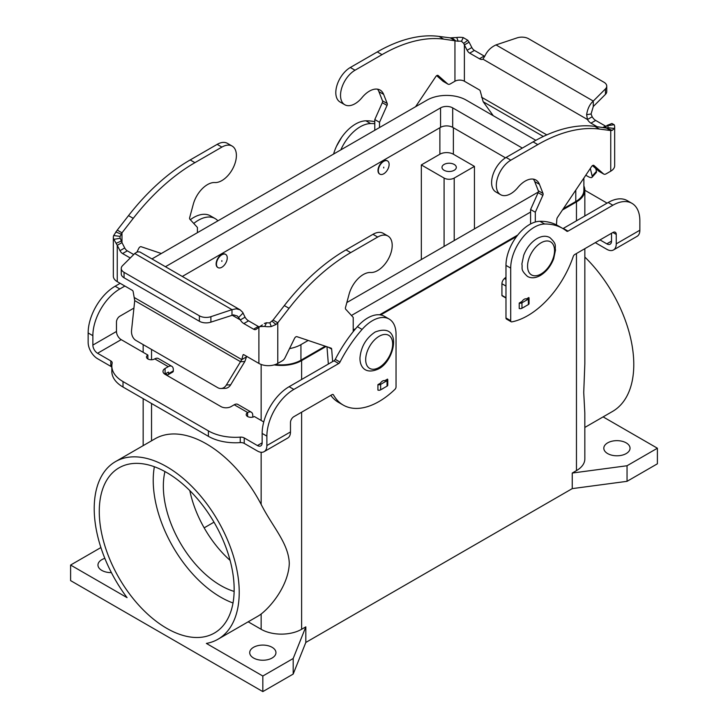 <?xml version="1.0" encoding="UTF-8"?>
<svg xmlns="http://www.w3.org/2000/svg" width="728" height="728" viewBox="0 0 728 728"><rect width="100%" height="100%" fill="white"/><g stroke="black" fill="none" stroke-linecap="round" stroke-linejoin="round"><path stroke-width="1.09" d="M613.486 249.959L637.091 236.336A13.35 7.708 -120 0 0 639.857 230.221L639.857 220.812A38.156 22.031 120 0 0 631.959 203.339A38.156 22.031 120 0 0 612.876 205.232L568.031 231.131A2.384 1.374 -60 0 1 566.839 231.249A2.384 1.374 -60 0 1 566.739 231.176A95.386 55.073 120 0 0 562.78 228.483A95.386 55.073 120 0 0 544.653 224.015A33.388 19.274 120 0 0 510.701 268.122L510.701 320.693A2.384 1.374 120 0 0 511.192 321.785A2.384 1.374 120 0 0 511.857 321.867A71.535 41.305 120 0 0 573.255 256.465A2.384 1.374 -60 0 1 574.774 254.491L612.876 232.487A4.768 2.757 -60 0 1 615.269 232.25A4.768 2.757 -60 0 1 616.252 234.434L616.252 243.844A13.35 7.708 60 0 1 613.486 249.959A13.35 7.708 60 0 1 606.806 249.304L595.286 242.651M519.219 303.066L522.003 301.456A4.768 2.757 -60 0 1 526.371 298.935L528.819 297.524A2.384 1.374 180 0 1 529.056 298.134A2.384 1.374 180 0 1 528.364 299.108L521.958 302.803A2.384 1.374 180 0 1 519.219 303.066L519.219 308.517A2.384 1.374 0 0 0 521.958 308.253L528.364 304.559A2.384 1.374 0 0 0 529.056 303.585L529.056 298.134M626.198 442.87A13.113 7.571 180 0 1 630.038 448.221A13.113 7.571 180 0 1 621.949 455.218A13.113 7.571 180 0 1 607.653 453.58A13.113 7.571 180 0 1 603.812 448.221A13.113 7.571 180 0 1 611.911 441.223A13.113 7.571 180 0 1 626.198 442.87M111.393 572.618A13.113 7.571 180 0 1 101.802 570.397A13.113 7.571 180 0 1 97.962 565.046A13.113 7.571 180 0 1 104.85 558.376M253.553 658.012A13.113 7.571 180 0 1 249.713 652.661A13.113 7.571 180 0 1 257.812 645.663A13.113 7.571 180 0 1 272.099 647.301A13.113 7.571 180 0 1 275.948 652.661A13.113 7.571 180 0 1 267.849 659.659A13.113 7.571 180 0 1 253.553 658.012M524.934 306.534A4.768 2.757 -60 0 1 523.441 307.398M217.872 267.522A7.635 4.404 -60 0 1 217.699 267.431A7.635 4.404 -60 0 1 216.535 261.316A7.635 4.404 -60 0 1 221.521 254.591A7.635 4.404 -60 0 1 225.334 254.209A7.635 4.404 -60 0 1 225.498 254.318M221.858 254.782A7.635 4.404 120 0 0 216.871 261.507A7.635 4.404 120 0 0 218.036 267.622A7.635 4.404 120 0 0 221.858 267.24A7.635 4.404 120 0 0 226.836 260.524A7.635 4.404 120 0 0 225.671 254.409A7.635 4.404 120 0 0 221.858 254.782M221.858 260.624L221.858 261.407L221.858 260.624M631.959 203.339L627.236 200.619A38.156 22.031 120 0 0 608.162 202.502L563.308 228.401A2.384 1.374 -60 0 1 562.935 228.565M562.78 228.483L558.058 225.753A95.386 55.073 120 0 0 539.93 221.294A33.388 19.274 120 0 0 505.978 265.392L505.978 317.963A2.384 1.374 120 0 0 506.47 319.055L511.192 321.785M379.752 174.065A7.635 4.404 -60 0 1 379.579 173.974A7.635 4.404 -60 0 1 378.405 167.859A7.635 4.404 -60 0 1 383.392 161.134A7.635 4.404 -60 0 1 387.205 160.752A7.635 4.404 -60 0 1 387.369 160.861M383.729 173.792A7.635 4.404 -60 0 1 379.916 174.165A7.635 4.404 -60 0 1 378.742 168.05A7.635 4.404 -60 0 1 383.729 161.325A7.635 4.404 -60 0 1 387.542 160.952A7.635 4.404 -60 0 1 388.716 167.067A7.635 4.404 -60 0 1 383.729 173.792M383.729 167.95L383.729 167.167L383.729 167.95M444.089 170.279A7.153 4.131 180 0 1 441.996 167.358A7.153 4.131 180 0 1 446.419 163.545A7.153 4.131 180 0 1 454.208 164.446A7.153 4.131 180 0 1 456.31 167.358A7.153 4.131 180 0 1 451.888 171.18A7.153 4.131 180 0 1 444.089 170.279M70.607 565.046L127.063 597.643A102.539 59.205 60 0 1 115.452 461.643A102.539 59.205 60 0 1 217.991 520.839A102.539 59.205 60 0 1 217.981 639.239A102.539 59.205 60 0 1 206.37 643.425L262.826 676.021L262.826 691.6L70.607 580.616L70.607 565.046L100.901 547.556M603.121 416.889L657.393 448.221L657.393 463.8L627.045 481.326L572.244 488.625L305.824 642.442L305.824 626.863L301.61 629.292A28.619 16.517 180 0 1 261.143 629.292L261.143 614.023A102.539 59.205 60 0 1 257.612 616.361L217.981 639.239M261.143 614.023C272.554 605.132 288.606 584.156 289.289 563.39C288.597 543.17 272.554 526.926 261.143 504.377L261.143 452.279M115.452 461.643L155.073 438.766A102.539 59.205 60 0 1 261.143 504.377M584.839 427.436L612.548 411.438A102.539 59.205 -120 0 0 584.839 257.057M584.839 248.676L584.839 363.818L583.729 392.538L584.821 412.913L584.839 458.931A28.619 16.517 180 0 1 576.458 470.616L572.244 473.045L627.045 465.747L657.393 448.221M166.721 628.319A95.386 55.073 -120 0 0 214.405 633.042A95.386 55.073 -120 0 0 229.029 556.611A95.386 55.073 -120 0 0 166.721 472.554A95.386 55.073 -120 0 0 119.028 467.831A95.386 55.073 -120 0 0 104.404 544.271A95.386 55.073 -120 0 0 166.721 628.319M154.363 466.748A95.386 55.073 -120 0 0 220.675 597.169A95.386 55.073 -120 0 0 233.024 602.984M164.947 471.562A81.081 46.81 -120 0 0 220.675 585.485A81.081 46.81 -120 0 0 234.143 591.409M374.793 121.703A95.386 55.073 120 0 0 365.911 120.821A33.388 19.274 120 0 0 333.588 154.063M584.839 190.272L604.986 201.911A38.156 22.031 180 0 1 607.006 203.167M611.529 233.269L611.529 241.123A6.679 3.858 -120 0 1 610.146 244.18A6.679 3.858 -120 0 1 606.806 243.844L600.009 239.921M213.987 522.176L204.168 527.846M474.447 166.384L454.208 178.069A7.153 4.131 180 0 1 444.089 178.069L421.33 164.928L439.876 154.218A9.537 5.505 180 0 1 453.371 154.218L474.447 166.384L474.447 228.883M421.33 259.55L421.33 164.928M189.799 490.59A81.081 46.81 -120 0 0 230.094 560.378M374.793 123.705A95.386 55.073 120 0 0 370.634 123.551A33.388 19.274 120 0 0 340.804 149.895M325.243 346.182L300.937 360.214A27.664 15.971 180 0 1 275.384 364.51M289.526 348.603A27.664 15.971 0 0 0 300.937 344.635L308.19 340.449M583.883 178.032L583.883 190.236A27.664 15.971 180 0 1 575.784 201.529L563.281 208.754M517.708 235.062L379.588 314.805M355.746 328.574L353.207 330.039M351.451 315.47L530.594 212.048M535.854 140.313L466.184 100.091A27.664 15.971 0 0 0 427.063 100.091L152.216 258.777A27.664 15.971 0 0 0 151.952 258.931M505.487 157.83L452.689 127.354A8.581 4.96 0 0 0 440.549 127.354L182.3 276.449M165.447 266.721A8.581 4.96 180 0 1 165.702 266.566L440.549 107.88A8.581 4.96 180 0 1 452.689 107.88L522.331 148.084M538.338 192.001L346.837 302.557M583.883 186.013A28.619 16.517 180 0 1 584.839 190.236A28.619 16.517 180 0 1 576.458 201.92L562.425 210.019M326.099 346.464L301.61 360.606A28.619 16.517 180 0 1 274.147 364.91M516.616 236.473L380.671 314.96M354.481 330.075L353.207 330.812M261.143 629.292L248.175 621.812M305.824 626.863L293.184 658.503L262.826 676.021M627.045 481.326L627.045 465.747M572.244 488.625L572.244 473.045M305.824 642.442L293.184 674.073L293.184 658.503M293.184 674.073L262.826 691.6M263.754 421.949L254.345 416.516A4.768 2.757 180 0 1 249.149 417.117A4.768 2.757 180 0 1 246.201 414.569A4.768 2.757 180 0 1 247.602 412.621L247.72 412.549A7.153 4.131 -60 0 1 251.306 412.194L237.81 404.404A7.153 4.131 120 0 0 234.234 404.759L231.076 406.588A7.153 4.131 180 0 1 220.957 406.588L165.083 374.329A7.153 4.131 0 0 1 162.99 371.407A7.153 4.131 0 0 1 165.083 368.486L168.25 366.666A7.153 4.131 -60 0 1 171.826 366.311A7.153 4.131 -60 0 1 173.309 369.587L173.309 370.898A2.384 1.374 -120 0 1 172.809 371.99L168.095 374.72A2.384 1.374 -120 0 0 168.587 373.628L168.487 372.09L165.083 373.937A7.153 4.131 0 0 0 164.774 374.137M251.306 412.194A7.153 4.131 -60 0 1 252.78 415.47L252.78 417.117M389.125 319.037A33.388 19.274 -60 0 0 362.089 329.42A95.386 55.073 -60 0 0 339.994 362.08A2.384 1.374 120 0 1 338.711 363.527L293.857 389.416A38.156 22.031 -60 0 0 266.876 436.145L266.876 445.554A13.35 7.708 60 0 1 264.109 451.669A13.35 7.708 60 0 1 257.43 451.014L244.226 443.388L244.226 437.928L257.43 445.554A6.679 3.858 -120 0 0 260.77 445.891A6.679 3.858 -120 0 0 262.153 442.833L262.153 433.424A38.156 22.031 -60 0 1 289.134 386.695L333.988 360.797A2.384 1.374 120 0 0 335.28 359.359A95.386 55.073 -60 0 1 357.366 326.69A33.388 19.274 -60 0 1 384.402 316.307L389.125 319.037A33.388 19.274 -60 0 1 396.041 334.316L396.041 386.887A2.384 1.374 -60 0 1 394.885 389.407A71.535 41.305 -60 0 1 343.225 405.077A71.535 41.305 -60 0 1 333.479 394.894A2.384 1.374 120 0 0 333.151 394.558A2.384 1.374 120 0 0 331.959 394.676L293.857 416.68A4.768 2.757 120 0 0 290.481 422.522L290.481 431.931A13.35 7.708 -120 0 1 287.715 438.047L264.109 451.669M343.225 405.077L338.502 402.356A71.535 41.305 -60 0 1 330.794 395.349M387.514 379.106L384.73 380.717A4.768 2.757 -60 0 0 380.362 383.237L377.914 384.648L377.914 390.099A2.384 1.374 180 0 0 380.653 389.835L387.059 386.131A2.384 1.374 180 0 0 387.76 385.158L387.76 379.707A2.384 1.374 0 0 0 387.514 379.106M383.292 388.306A4.768 2.757 -60 0 1 381.8 389.171M208.399 436.327L208.399 430.876L123.014 381.581A38.156 22.031 180 0 1 111.839 366.002L111.839 371.453A38.156 22.031 180 0 0 123.014 387.032L208.399 436.327A38.156 22.031 0 0 0 240.24 442.597A4.768 2.757 180 0 1 244.226 443.388M208.399 430.876A38.156 22.031 0 0 0 240.24 437.146A4.768 2.757 180 0 1 244.226 437.928M111.839 367.258A4.768 2.757 0 0 0 110.793 366.348L97.579 358.722A13.35 7.708 60 0 1 88.143 342.369L88.143 332.96A38.156 22.031 -60 0 1 115.124 286.231L120.156 283.319M171.826 366.311L158.34 358.522A7.153 4.131 120 0 0 154.764 358.877L154.636 358.95A4.768 2.757 0 0 1 149.431 359.55A4.768 2.757 0 0 1 146.492 357.002A4.768 2.757 0 0 1 147.884 355.055L121.194 339.639A6.679 3.858 60 0 1 116.471 331.468L116.471 322.049A4.768 2.757 120 0 1 119.838 316.216L133.934 308.081M111.839 366.002A38.156 22.031 180 0 1 112.148 363.19A4.768 2.757 0 0 0 112.185 362.844A4.768 2.757 0 0 0 110.793 360.897L97.579 353.271A6.679 3.858 -120 0 1 92.865 345.09L92.865 335.681A38.156 22.031 -60 0 1 119.838 288.952L124.879 286.04M193.757 223.451A33.388 19.274 -60 0 1 215.106 218.573A33.388 19.274 -60 0 1 217.909 220.848M190.327 219.72A33.388 19.274 -60 0 1 210.392 215.843L215.106 218.573M147.884 358.95L147.884 355.055M165.42 373.746L166.903 374.601A2.384 1.374 -120 0 0 168.095 374.72M374.793 130.267L374.793 119.565L382.309 102.703A2.384 1.374 120 0 0 382.5 100.81L378.915 91.646A21.458 12.394 120 0 0 377.504 89.162M344.772 104.732L340.058 102.002A20.511 11.839 -60 0 1 336.909 85.567A20.511 11.839 -60 0 1 350.305 67.495L377.286 51.925A166.921 96.378 -60 0 1 438.957 36.4L450.223 37.865L456.711 37.492A13.35 7.708 180 0 1 463.263 37.592L467.776 40.277L469.105 42.197L464.382 44.918L463.718 43.343L461.461 41.305A6.679 3.858 0 0 0 458.185 41.25L443.671 39.13A166.921 96.378 120 0 0 382.009 54.645L355.027 70.225A20.511 11.839 120 0 0 341.632 88.297A20.511 11.839 120 0 0 344.772 104.732A20.511 11.839 120 0 0 362.053 97.57A21.458 12.394 -60 0 1 380.125 90.072A21.458 12.394 -60 0 1 383.629 94.367L387.223 103.531A2.384 1.374 -60 0 1 387.032 105.433L379.516 122.286L379.516 127.546M443.516 81.527A4.768 2.757 -60 0 1 443.225 81.4A4.768 2.757 -60 0 1 442.97 81.208L436.682 75.667M415.579 106.725L435.799 76.586A2.384 1.374 -60 0 1 438.038 75.439A2.384 1.374 -60 0 1 438.165 75.539L447.684 83.938A4.768 2.757 120 0 0 447.947 84.13A4.768 2.757 120 0 0 450.332 83.893L454.945 81.227A6.679 3.858 180 0 1 464.382 81.227L479.443 89.926A1.192 0.692 60 0 1 480.262 91.118L483.183 101.747L493.275 115.734M454.945 81.227L454.945 40.595L450.223 37.865M606.743 86.132A9.537 5.505 180 0 1 605.469 88.889L593.284 101.065L593.284 106.516L605.469 94.34A9.537 5.505 0 0 0 606.743 91.582L606.743 86.132A9.537 5.505 180 0 0 603.949 82.237L528.619 38.748A9.537 5.505 -0 0 0 517.108 37.874L496.014 44.909C490.99 47.193 487.287 50.878 484.894 55.965L482.946 59.168A7.153 4.131 60 0 1 479.443 58.768L469.706 53.144A4.768 2.757 60 0 1 467.121 50.268L464.382 44.918L464.382 81.227M469.105 42.197L471.844 47.538A4.768 2.757 -120 0 0 474.429 50.423L484.165 56.047A7.153 4.131 -120 0 0 484.721 56.329M606.224 126.408A4.768 2.757 60 0 1 605.423 126.053L595.677 120.429A7.153 4.131 60 0 1 592.183 116.789L587.46 119.51A7.153 4.131 -120 0 0 590.963 123.15L597.005 126.645M604.813 127.664L606.606 125.835L614.159 124.706A13.35 7.708 180 0 1 614.66 126.79A13.35 7.708 180 0 1 614.323 128.492L612.23 130.358L610.746 130.549L606.024 127.819L612.23 130.358M593.284 106.516L591.072 113.978L592.183 116.789M482.946 59.168L587.46 119.51L586.631 114.706C587.532 108.763 589.753 104.213 593.284 101.065L496.014 44.909M610.51 124.106L611.911 123.496L614.159 124.706M606.606 125.835L607.734 125.753A6.679 3.858 0 0 1 607.98 126.79A6.679 3.858 0 0 1 607.816 127.646L606.77 128.146L594.758 126.353A166.921 96.378 120 0 0 533.087 141.878L506.115 157.448A20.511 11.839 120 0 0 492.71 175.521A20.511 11.839 120 0 0 495.859 191.955L500.582 194.685A20.511 11.839 -60 0 1 497.433 178.251A20.511 11.839 -60 0 1 510.829 160.178L537.81 144.599A166.921 96.378 -60 0 1 599.481 129.074L610.746 130.549L610.746 171.18L606.133 173.837A4.768 2.757 -60 0 1 603.749 174.074A4.768 2.757 -60 0 1 603.494 173.892L593.966 165.483A2.384 1.374 120 0 0 593.839 165.393A2.384 1.374 120 0 0 591.6 166.539L557.493 217.381A2.384 1.374 120 0 0 556.856 219.101L556.438 224.879M535.317 222.013L535.317 212.239L542.833 195.377A2.384 1.374 120 0 0 543.024 193.484L539.439 184.321A21.458 12.394 120 0 0 535.926 180.025A21.458 12.394 120 0 0 517.854 187.524A20.511 11.839 -60 0 1 500.582 194.685M505.978 277.168L504.431 278.542A4.768 2.757 120 0 0 501.929 283.747L501.929 295.377A0.956 0.555 120 0 0 502.129 295.814L505.978 298.034A7.153 4.131 60 0 0 505.978 298.052M533.305 179.115A21.458 12.394 -60 0 1 534.716 181.6L538.31 190.754A2.384 1.374 -60 0 1 538.11 192.656L530.594 209.518L530.594 223.951M592.483 165.62L598.771 171.162A4.768 2.757 120 0 0 599.026 171.353A4.768 2.757 120 0 0 599.326 171.48M610.746 171.18A13.35 7.708 0 0 0 614.66 165.729L614.66 126.79M535.317 212.239L530.594 209.518M590.326 168.432L592.164 176.112A9.537 2.666 41.9 0 1 592.01 177.314L596.296 172.536A9.537 2.666 -138.1 0 0 596.441 171.335L595.768 168.514M585.776 175.221L587.76 176.358A9.537 2.666 41.9 0 0 592.01 177.314M374.793 119.565L379.516 122.286M377.914 384.648A2.384 1.374 0 0 0 380.653 384.384L387.059 380.68A2.384 1.374 0 0 0 387.76 379.707M133.688 254.527L127.3 250.832A4.768 2.757 60 0 1 124.716 247.948L121.976 242.606L117.254 245.336L113.841 239.33A13.35 7.708 180 0 1 113.341 237.246L113.341 276.185A13.35 7.708 0 0 0 117.254 281.645L132.323 290.336A1.192 0.692 -120 0 1 133.133 291.528L134.726 300.619L131.559 330.239A9.537 7.316 87.8 0 0 135.963 340.449L217.754 387.678A9.537 7.316 -92.2 0 0 220.975 388.506A9.537 7.316 -92.2 0 0 226.381 384.985L241.778 359.605L246.492 356.884L244.817 361.543L240.54 361.707L134.726 300.619M262.389 324.906L256.156 329.293A4.768 2.757 60 0 1 255.956 329.429A4.768 2.757 60 0 1 253.571 329.192L243.834 323.569A7.153 4.131 60 0 1 240.331 319.92L245.054 317.199A7.153 4.131 -120 0 0 248.557 320.839L258.294 326.463A4.768 2.757 -120 0 0 259.305 326.872M246.637 356.338L246.492 356.884M245.054 317.199L242.697 312.33L240.094 309.819L139.867 251.961L137.547 251.843L135.008 253.253L122.532 265.675A9.537 5.505 180 0 0 121.258 268.432A9.537 5.505 180 0 0 124.051 272.327L199.381 315.816A9.537 5.505 -0 0 0 210.893 316.689L231.986 309.655L134.716 253.499M134.38 297.597L241.778 359.605L243.016 354.973A1.192 0.692 60 0 1 243.234 354.663A1.192 0.692 60 0 1 243.834 354.718L258.895 363.418A13.35 7.708 0 0 0 277.778 363.418L282.391 360.751A4.768 2.757 120 0 0 285.03 357.748L294.558 338.356A2.384 1.374 -60 0 1 296.924 336.664L331.031 348.13A2.384 1.374 -60 0 1 331.176 348.193A2.384 1.374 -60 0 1 331.668 349.121L332.651 361.57M264.282 323.478L266.539 322.731A6.679 3.858 0 0 0 269.815 322.786L273.055 320.056L277.778 322.777L276.012 324.47L271.289 326.544A13.35 7.708 180 0 1 264.737 326.444L260.224 326.535M117.254 281.645L117.254 245.336L119.993 250.678A4.768 2.757 -120 0 0 122.577 253.562L130.23 257.976M121.258 268.432L121.258 273.883A9.537 5.505 0 0 0 124.051 277.778L199.381 321.266A9.537 5.505 180 0 0 210.893 322.14L233.488 314.869L237.419 316.052L240.331 319.92L231.986 315.106L231.986 309.655L236.218 308.809L240.094 309.819M258.895 363.418L258.895 327.109L262.362 324.925M232.141 146.073L227.418 143.352A20.511 11.839 120 0 0 217.172 144.362L190.19 159.942A166.921 96.378 120 0 0 128.519 215.624L117.254 230.103L121.976 232.823L120.184 236.391A6.679 3.858 0 0 0 120.02 237.246A6.679 3.858 0 0 0 120.266 238.284L121.976 242.606L121.976 232.823L133.242 218.355A166.921 96.378 -60 0 1 194.913 162.672L221.885 147.092A20.511 11.839 -60 0 1 232.141 146.073A20.511 11.839 -60 0 1 233.479 167.222A20.511 11.839 -60 0 1 214.869 182.537A21.458 12.394 120 0 0 193.284 204.268L189.69 217.572A2.384 1.374 120 0 0 189.89 219.246L197.406 227.427L197.406 232.687M161.343 253.508L141.123 246.71A2.384 1.374 120 0 0 138.757 248.403L136.955 252.061M113.341 237.246A13.35 7.708 180 0 1 113.677 235.544L117.254 230.103M353.207 331.64L353.207 317.381L345.691 309.2A2.384 1.374 -60 0 1 345.5 307.525L349.085 294.212A21.458 12.394 -60 0 1 370.67 272.49A20.511 11.839 120 0 0 389.28 257.175A20.511 11.839 120 0 0 387.942 236.027A20.511 11.839 120 0 0 377.696 237.046L350.714 252.616A166.921 96.378 120 0 0 289.043 308.299L277.778 322.777L277.778 363.418M273.055 320.056L284.329 305.578A166.921 96.378 -60 0 1 345.991 249.895L372.973 234.316A20.511 11.839 -60 0 1 383.228 233.306L387.942 236.027M328.346 364.055L326.972 346.765M244.817 361.543L230.667 384.821A9.537 7.316 87.8 0 1 225.252 388.343L220.975 388.506M379.179 336.263A19.074 11.011 120 0 0 365.684 359.632A19.074 11.011 120 0 0 379.179 367.422A19.074 11.011 120 0 0 392.665 344.053A19.074 11.011 120 0 0 379.179 336.263M616.252 243.844L639.857 230.221M612.876 205.232L608.162 202.502M510.701 268.122L505.978 265.392M544.653 224.015L539.93 221.294M606.806 243.844L611.529 241.123M151.542 440.804L151.542 403.503M151.542 359.75L151.542 349.449M261.143 420.438L261.143 364.455M454.208 178.069L454.208 240.568M444.089 178.069L444.089 246.41M453.371 127.737L453.371 154.218M568.031 231.131L563.308 228.401M439.876 127.737L439.876 154.218M365.911 120.821L370.634 123.551M616.252 234.434L612.876 232.487M510.701 320.693L505.978 317.963M541.05 273.965A19.074 11.011 -60 0 1 527.563 266.175A19.074 11.011 -60 0 1 541.05 242.806A19.074 11.011 -60 0 1 554.536 250.596A19.074 11.011 -60 0 1 541.05 273.965M300.937 344.635L300.937 360.214M575.784 190.108L575.784 201.529M452.689 107.88L452.689 127.354M440.549 107.88L440.549 127.354M576.458 470.616L576.458 253.517M576.458 220.812L576.458 201.92M301.61 629.292L301.61 412.203M301.61 379.488L301.61 360.606M247.72 412.549L234.234 404.759M247.602 416.516L247.602 412.621M266.876 445.554L290.481 431.931M257.43 445.554L262.153 442.833M333.479 394.894L332.696 394.449M266.876 436.145L262.153 433.424M293.857 389.416L289.134 386.695M338.711 363.527L333.988 360.797M339.994 362.08L335.28 359.359M362.089 329.42L357.366 326.69M240.24 442.597L240.24 437.146M123.014 387.032L123.014 381.581M168.25 366.666L154.764 358.877M121.194 339.639L97.579 353.271M92.865 345.09L116.471 331.468M115.124 286.231L119.838 288.952M88.143 332.96L92.865 335.681M110.793 366.348L110.793 360.897M165.083 373.937L165.083 368.486M168.587 373.628L173.309 370.898M350.305 67.495L355.027 70.225M377.286 51.925L382.009 54.645M455.828 40.995L451.988 37.838M438.957 36.4L443.671 39.13M463.718 43.343L467.776 40.277M461.461 41.305L463.263 37.592M471.844 47.538L467.121 50.268M474.429 50.423L469.706 53.144M543.334 136.473L483.183 101.747M481.508 97.188L546.792 134.88M606.024 127.819L606.024 126.69M605.469 94.34L605.469 88.889M591.072 113.978L586.631 114.706M595.677 120.429L590.963 123.15M605.423 126.053L603.039 127.427M607.106 125.389L611.911 123.496M510.829 160.178L506.115 157.448M539.439 184.321L534.716 181.6M528.364 299.108L528.364 304.559M521.958 302.803L521.958 308.253M603.494 173.892L598.771 171.162M607.816 127.646L614.323 128.492M599.481 129.074L594.758 126.353M537.81 144.599L533.087 141.878M505.978 297.716L501.929 295.377M505.978 286.077L501.929 283.747M505.978 279.434L504.431 278.542M542.833 195.377L538.11 192.656M543.024 193.484L538.31 190.754M484.165 56.047L479.443 58.768M442.97 81.208L447.684 83.938M458.185 41.25L456.711 37.492M596.441 171.335L592.164 176.112M382.309 102.703L387.032 105.433M382.5 100.81L387.223 103.531M378.915 91.646L383.629 94.367M243.016 354.973L243.616 354.627M272.172 321.321L276.012 324.47M243.834 323.569L248.557 320.839M238.666 317.444L243.106 313.031M253.571 329.192L258.294 326.463M266.539 322.731L264.737 326.444M121.394 240.977L116.089 243.325M119.993 250.678L124.716 247.948M217.172 144.362L221.885 147.092M121.23 234.17L115.77 231.959M128.519 215.624L133.242 218.355M190.19 159.942L194.913 162.672M120.266 238.284L113.841 239.33M120.184 236.391L113.677 235.544M122.577 253.562L127.3 250.832M380.653 384.384L380.653 389.835M387.059 380.68L387.059 386.131M289.043 308.299L284.329 305.578M377.696 237.046L372.973 234.316M350.714 252.616L345.991 249.895M331.668 349.121L328.437 347.256M269.815 322.786L271.289 326.544M226.381 384.985L230.667 384.821M124.051 277.778L124.051 272.327M199.381 321.266L199.381 315.816M210.893 322.14L210.893 316.689M378.487 368.95C364.036 375.402 359.486 365.174 360.005 357.439C361.143 346.528 366.184 338.047 375.148 332.014C402.839 321.412 395.422 360.633 378.487 368.95M549.895 237.61C546.182 235.554 541.887 235.863 537.018 238.556C531.058 242.242 526.626 247.802 523.714 255.255L521.876 264.018C522.877 268.505 519.828 269.287 527.481 276.431C531.194 278.496 535.49 278.178 540.358 275.493C546.319 271.808 550.75 266.239 553.662 258.795L555.5 250.023C554.499 245.545 557.548 244.754 549.895 237.61M143.161 445.636L143.161 398.662M143.161 352.325L143.161 344.608M584.839 215.97L584.839 190.236M603.749 174.074L599.026 171.353M443.225 81.4L447.947 84.13M336.491 146.255L341.659 137.301"/></g></svg>
